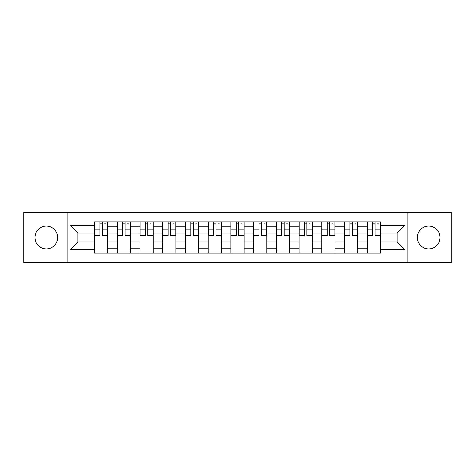 <?xml version="1.0" encoding="UTF-8"?>
<svg xmlns="http://www.w3.org/2000/svg" width="475" height="475" viewBox="0 0 475 475"><rect width="100%" height="100%" fill="white"/><g stroke="black" fill="none" stroke-linecap="round" stroke-linejoin="round"><path stroke-width="0.71" d="M428.664 226.136A11.364 11.364 0 0 0 417.299 237.5A11.364 11.364 0 0 0 428.664 248.864A11.364 11.364 0 0 0 440.028 237.5A11.364 11.364 0 0 0 428.664 226.136M46.336 226.136A11.364 11.364 0 0 0 34.972 237.5A11.364 11.364 0 0 0 46.336 248.864A11.364 11.364 0 0 0 57.701 237.5A11.364 11.364 0 0 0 46.336 226.136M407.829 262.491L451.25 262.491L451.25 212.509L23.75 212.509L23.75 262.491L407.829 262.491L407.829 212.509M117.295 253.163L117.295 226.278L107.677 226.278L107.677 253.163M107.677 226.278L107.677 221.837M117.295 226.278L117.295 221.837M130.405 221.837L130.405 253.163M140.024 253.163L140.024 221.837M153.134 221.837L153.134 253.163M162.753 253.163L162.753 221.837M175.869 221.837L175.869 253.163M185.482 253.163L185.482 221.837M198.598 221.837L198.598 253.163M208.21 253.163L208.21 221.837M221.326 221.837L221.326 253.163M230.945 253.163L230.945 221.837M244.055 221.837L244.055 253.163M253.674 253.163L253.674 221.837M266.79 221.837L266.79 253.163M276.402 253.163L276.402 221.837M289.518 221.837L289.518 253.163M299.131 253.163L299.131 221.837M312.247 221.837L312.247 253.163M321.866 253.163L321.866 221.837M334.976 221.837L334.976 253.163M344.595 253.163L344.595 221.837M357.705 221.837L357.705 253.163M367.323 253.163L367.323 221.837M367.323 242.018L357.705 242.018M344.595 242.018L334.976 242.018M321.866 242.018L312.247 242.018M299.131 242.018L289.518 242.018M276.402 242.018L266.79 242.018M253.674 242.018L244.055 242.018M230.945 242.018L221.326 242.018M208.21 242.018L198.598 242.018M185.482 242.018L175.869 242.018M162.753 242.018L153.134 242.018M140.024 242.018L130.405 242.018M117.295 242.018L107.677 242.018M367.323 232.982L357.705 232.982M344.595 232.982L334.976 232.982M321.866 232.982L312.247 232.982M299.131 232.982L289.518 232.982M276.402 232.982L266.79 232.982M253.674 232.982L244.055 232.982M230.945 232.982L221.326 232.982M208.21 232.982L198.598 232.982M185.482 232.982L175.869 232.982M162.753 232.982L153.134 232.982M140.024 232.982L130.405 232.982M117.295 232.982L107.677 232.982M77.805 242.018L94.561 242.018L94.561 232.982L77.805 232.982L77.805 242.018L70.086 249.737L70.086 225.263L94.561 225.263L94.561 232.982M380.439 232.982L380.439 242.018L397.195 242.018L397.195 232.982L380.439 232.982L380.439 221.837L94.561 221.837L94.561 225.263M380.439 225.263L404.914 225.263L404.914 249.737L380.439 249.737L380.439 242.018M94.561 242.018L94.561 253.163L380.439 253.163L380.439 249.737M94.561 249.737L70.086 249.737M67.171 262.491L67.171 212.509M107.677 250.978L94.561 250.978M99.881 224.022L102.357 224.022M130.405 250.978L117.295 250.978M122.609 224.022L125.085 224.022M153.134 250.978L140.024 250.978M145.344 224.022L147.82 224.022M175.869 250.978L162.753 250.978M168.073 224.022L170.549 224.022M198.598 250.978L185.482 250.978M190.802 224.022L193.277 224.022M221.326 250.978L208.21 250.978M213.53 224.022L216.006 224.022M244.055 250.978L230.945 250.978M236.259 224.022L238.741 224.022M266.79 250.978L253.674 250.978M258.994 224.022L261.47 224.022M289.518 250.978L276.402 250.978M281.723 224.022L284.198 224.022M312.247 250.978L299.131 250.978M304.451 224.022L306.927 224.022M334.976 250.978L321.866 250.978M327.18 224.022L329.656 224.022M357.705 250.978L344.595 250.978M349.915 224.022L352.391 224.022M380.439 250.978L367.323 250.978M372.643 224.022L375.119 224.022M70.086 225.263L77.805 232.982M397.195 242.018L404.914 249.737M397.195 232.982L404.914 225.263M102.357 235.321L107.605 235.321L107.605 235.826L102.357 235.826L102.357 221.985L107.605 221.985L104.69 221.985M107.605 235.321L107.605 221.985M99.881 223.879L102.357 223.879M104.69 223.879L105.711 223.879M97.547 221.985L94.638 221.985L94.638 235.826L99.881 235.826L99.881 221.985L97.767 221.985M94.638 221.985L104.47 221.985M125.085 235.321L130.334 235.321L130.334 235.826L125.085 235.826L125.085 221.985L130.334 221.985L127.419 221.985M130.334 235.321L130.334 221.985M122.609 223.879L125.085 223.879M127.419 223.879L128.44 223.879M120.282 221.985L117.367 221.985L117.367 235.826L122.609 235.826L122.609 221.985L120.496 221.985M117.367 221.985L127.199 221.985M147.82 235.321L153.063 235.321L153.063 235.826L147.82 235.826L147.82 221.985L153.063 221.985L150.148 221.985M153.063 235.321L153.063 221.985M145.344 223.879L147.82 223.879M150.148 223.879L151.169 223.879M143.011 221.985L140.095 221.985L140.095 235.826L145.344 235.826L145.344 221.985L143.23 221.985M140.095 221.985L149.934 221.985M170.549 235.321L175.792 235.321L175.792 235.826L170.549 235.826L170.549 221.985L175.792 221.985L172.882 221.985M175.792 235.321L175.792 221.985M168.073 223.879L170.549 223.879M172.882 223.879L173.898 223.879M165.739 221.985L162.824 221.985L162.824 235.826L168.073 235.826L168.073 221.985L165.959 221.985M162.824 221.985L172.662 221.985M193.277 235.321L198.526 235.321L198.526 235.826L193.277 235.826L193.277 221.985L198.526 221.985L195.611 221.985M198.526 235.321L198.526 221.985M190.802 223.879L193.277 223.879M195.611 223.879L196.632 223.879M188.468 221.985L185.559 221.985L185.559 235.826L190.802 235.826L190.802 221.985L188.688 221.985M185.559 221.985L195.391 221.985M216.006 235.321L221.255 235.321L221.255 235.826L216.006 235.826L216.006 221.985L221.255 221.985L218.34 221.985M221.255 235.321L221.255 221.985M213.53 223.879L216.006 223.879M218.34 223.879L219.361 223.879M211.203 221.985L208.287 221.985L208.287 235.826L213.53 235.826L213.53 221.985L211.417 221.985M208.287 221.985L218.12 221.985M238.741 235.321L243.984 235.321L243.984 235.826L238.741 235.826L238.741 221.985L243.984 221.985L241.068 221.985M243.984 235.321L243.984 221.985M236.259 223.879L238.741 223.879M241.068 223.879L242.09 223.879M233.932 221.985L231.016 221.985L231.016 235.826L236.259 235.826L236.259 221.985L234.151 221.985M231.016 221.985L240.849 221.985M261.47 235.321L266.712 235.321L266.712 235.826L261.47 235.826L261.47 221.985L266.712 221.985L263.797 221.985M266.712 235.321L266.712 221.985M258.994 223.879L261.47 223.879M263.797 223.879L264.818 223.879M256.66 221.985L253.745 221.985L253.745 235.826L258.994 235.826L258.994 221.985L256.88 221.985M253.745 221.985L263.583 221.985M284.198 235.321L289.441 235.321L289.441 235.826L284.198 235.826L284.198 221.985L289.441 221.985L286.532 221.985M289.441 235.321L289.441 221.985M281.723 223.879L284.198 223.879M286.532 223.879L287.547 223.879M279.389 221.985L276.474 221.985L276.474 235.826L281.723 235.826L281.723 221.985L279.609 221.985M276.474 221.985L286.312 221.985M306.927 235.321L312.176 235.321L312.176 235.826L306.927 235.826L306.927 221.985L312.176 221.985L309.261 221.985M312.176 235.321L312.176 221.985M304.451 223.879L306.927 223.879M309.261 223.879L310.282 223.879M302.118 221.985L299.208 221.985L299.208 235.826L304.451 235.826L304.451 221.985L302.337 221.985M299.208 221.985L309.041 221.985M329.656 235.321L334.905 235.321L334.905 235.826L329.656 235.826L329.656 221.985L334.905 221.985L331.989 221.985M334.905 235.321L334.905 221.985M327.18 223.879L329.656 223.879M331.989 223.879L333.011 223.879M324.853 221.985L321.937 221.985L321.937 235.826L327.18 235.826L327.18 221.985L325.066 221.985M321.937 221.985L331.77 221.985M352.391 235.321L357.633 235.321L357.633 235.826L352.391 235.826L352.391 221.985L357.633 221.985L354.718 221.985M357.633 235.321L357.633 221.985M349.915 223.879L352.391 223.879M354.718 223.879L355.739 223.879M347.581 221.985L344.666 221.985L344.666 235.826L349.915 235.826L349.915 221.985L347.801 221.985M344.666 221.985L354.504 221.985M375.119 235.321L380.362 235.321L380.362 235.826L375.119 235.826L375.119 221.985L380.362 221.985L377.453 221.985M380.362 235.321L380.362 221.985M372.643 223.879L375.119 223.879M377.453 223.879L378.468 223.879M370.31 221.985L367.395 221.985L367.395 235.826L372.643 235.826L372.643 221.985L370.53 221.985M367.395 221.985L377.233 221.985M344.595 226.278L334.976 226.278M321.866 226.278L312.247 226.278M299.131 226.278L289.518 226.278M276.402 226.278L266.79 226.278M253.674 226.278L244.055 226.278M230.945 226.278L221.326 226.278M208.21 226.278L198.598 226.278M185.482 226.278L175.869 226.278M162.753 226.278L153.134 226.278M140.024 226.278L130.405 226.278M367.323 226.278L357.705 226.278M344.595 248.722L334.976 248.722M321.866 248.722L312.247 248.722M299.131 248.722L289.518 248.722M276.402 248.722L266.79 248.722M253.674 248.722L244.055 248.722M230.945 248.722L221.326 248.722M208.21 248.722L198.598 248.722M185.482 248.722L175.869 248.722M162.753 248.722L153.134 248.722M140.024 248.722L130.405 248.722M117.295 248.722L107.677 248.722M367.323 248.722L357.705 248.722M102.357 229.057L107.605 229.057M94.638 235.321L99.881 235.321M94.638 229.057L99.881 229.057M125.085 229.057L130.334 229.057M117.367 235.321L122.609 235.321M117.367 229.057L122.609 229.057M147.82 229.057L153.063 229.057M140.095 235.321L145.344 235.321M140.095 229.057L145.344 229.057M170.549 229.057L175.792 229.057M162.824 235.321L168.073 235.321M162.824 229.057L168.073 229.057M193.277 229.057L198.526 229.057M185.559 235.321L190.802 235.321M185.559 229.057L190.802 229.057M216.006 229.057L221.255 229.057M208.287 235.321L213.53 235.321M208.287 229.057L213.53 229.057M238.741 229.057L243.984 229.057M231.016 235.321L236.259 235.321M231.016 229.057L236.259 229.057M261.47 229.057L266.712 229.057M253.745 235.321L258.994 235.321M253.745 229.057L258.994 229.057M284.198 229.057L289.441 229.057M276.474 235.321L281.723 235.321M276.474 229.057L281.723 229.057M306.927 229.057L312.176 229.057M299.208 235.321L304.451 235.321M299.208 229.057L304.451 229.057M329.656 229.057L334.905 229.057M321.937 235.321L327.18 235.321M321.937 229.057L327.18 229.057M352.391 229.057L357.633 229.057M344.666 235.321L349.915 235.321M344.666 229.057L349.915 229.057M375.119 229.057L380.362 229.057M367.395 235.321L372.643 235.321M367.395 229.057L372.643 229.057"/></g></svg>
